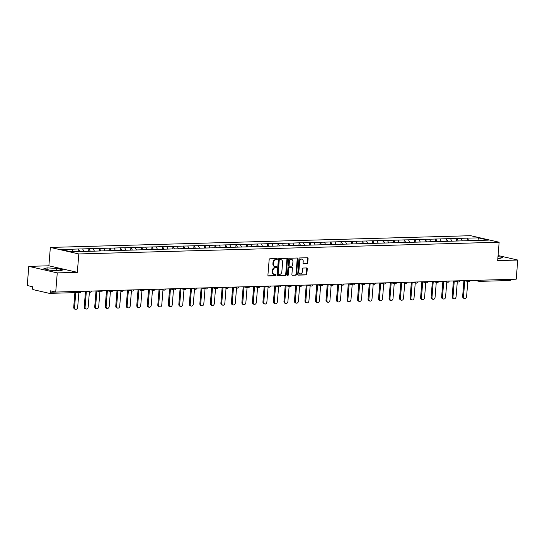 <?xml version="1.0" encoding="UTF-8"?>
<svg xmlns="http://www.w3.org/2000/svg" width="545" height="545" viewBox="0 0 545 545"><rect width="100%" height="100%" fill="white"/><g stroke="black" fill="none" stroke-linecap="round" stroke-linejoin="round"><path stroke-width="0.82" d="M277.33 259.168A0.606 0.456 102.9 0 0 276.921 258.582L269.891 258.78A0.872 0.654 102.9 0 0 269.162 259.658L267.915 275.116A0.872 0.654 102.9 0 0 268.508 275.954L275.538 275.763A0.606 0.456 102.9 0 0 275.634 274.557L274.721 274.585A2.78 2.091 102.9 0 1 274.326 274.544A2.78 2.091 102.9 0 1 272.827 271.894L272.929 270.606A2.78 2.091 102.9 0 1 275.273 267.799L276.179 267.772A0.606 0.456 102.9 0 0 276.274 266.573L275.368 266.594A2.78 2.091 102.9 0 1 274.966 266.56A2.78 2.091 102.9 0 1 273.474 263.909L273.576 262.615A2.78 2.091 102.9 0 1 275.913 259.808L276.819 259.788A0.606 0.456 102.9 0 0 277.33 259.168M274.966 266.56L274.401 266.423A2.78 2.091 102.9 0 1 272.902 263.773L273.004 262.486A2.78 2.091 102.9 0 1 275.341 259.679L276.254 259.652A0.606 0.456 102.9 0 0 276.642 258.589M268.154 275.818L274.966 275.627A0.606 0.456 102.9 0 0 275.354 274.564M274.326 274.544L273.753 274.414A2.78 2.091 102.9 0 1 272.262 271.764L272.364 270.477A2.78 2.091 102.9 0 1 274.7 267.67L275.613 267.643A0.606 0.456 102.9 0 0 275.995 266.58M307.005 263.787A0.872 0.654 102.9 0 0 307.734 262.908L308.082 258.568A0.872 0.654 102.9 0 0 307.489 257.731L299.689 257.949A0.872 0.654 102.9 0 0 298.96 258.827L297.713 274.285A0.872 0.654 102.9 0 0 298.306 275.123L306.113 274.905A0.872 0.654 102.9 0 0 306.842 274.033L307.264 268.794A0.872 0.654 102.9 0 0 306.672 267.949L303.327 268.045A0.872 0.654 102.9 0 0 302.598 268.923L302.393 271.519A2.323 1.744 102.9 0 1 300.104 273.835A2.323 1.744 102.9 0 1 298.851 271.621L299.668 261.437A2.323 1.744 102.9 0 1 301.957 259.127A2.323 1.744 102.9 0 1 303.211 261.341L303.075 263.037A0.872 0.654 102.9 0 0 303.667 263.875L306.433 263.657A0.872 0.654 102.9 0 0 307.169 262.779L307.516 258.439A0.872 0.654 102.9 0 0 307.278 257.737M77.335 272.33L48.873 265.803L28.79 266.362L57.259 272.888L77.335 272.33L78.814 253.95L499.145 242.225L497.667 260.599L517.75 260.04L516.21 279.204L55.713 292.052L50.392 290.832L50.276 292.229L80.803 291.35M57.259 272.888L55.713 292.052M287.515 259.141A0.872 0.654 102.9 0 0 286.922 258.303L279.115 258.521A0.872 0.654 102.9 0 0 278.386 259.4L277.146 274.857A0.872 0.654 102.9 0 0 277.739 275.702L285.539 275.484A0.872 0.654 102.9 0 0 286.268 274.605L287.515 259.141L286.942 259.011A0.872 0.654 102.9 0 0 286.711 258.31M289.402 258.235L297.209 258.017A0.872 0.654 102.9 0 1 297.802 258.855L296.555 274.319A0.872 0.654 102.9 0 1 295.826 275.198L292.488 275.286A0.872 0.654 102.9 0 1 291.895 274.448L292.399 268.174A0.872 0.654 102.9 0 0 291.807 267.336L289.593 267.397A0.872 0.654 102.9 0 0 288.857 268.276L288.332 274.803A0.606 0.456 102.9 0 1 287.406 274.83L288.673 259.113A0.872 0.654 102.9 0 1 289.402 258.235M78.814 253.95L50.351 247.43L470.682 235.699L499.145 242.225M467.085 240.733L467.29 238.138L460.893 238.315L462.33 240.91M467.29 238.138L478.415 237.872L488.32 240.141L71.088 251.783L61.183 249.515L72.131 249.208L73.377 251.715M78.153 251.586L78.357 248.99L72.131 249.208M78.357 248.99L82.642 248.915L83.91 251.47M88.665 251.293L88.869 248.697L82.642 248.915M88.869 248.697L93.154 248.622L94.421 251.177M99.176 251L99.381 248.404L93.154 248.622M99.381 248.404L103.666 248.329L104.933 250.884M109.688 250.707L109.892 248.111L103.666 248.329M109.892 248.111L114.177 248.036L115.445 250.591M120.2 250.414L120.404 247.818L114.177 248.036M120.404 247.818L124.689 247.737L125.956 250.298M130.711 250.121L130.916 247.519L124.689 247.737M130.916 247.519L135.201 247.444L136.468 249.998M141.223 249.828L141.428 247.226L135.201 247.444M141.428 247.226L145.713 247.151L146.98 249.705M151.735 249.535L151.939 246.933L145.713 247.151M151.939 246.933L156.224 246.858L157.491 249.412M162.246 249.235L162.451 246.64L156.224 246.858M162.451 246.64L166.736 246.565L168.003 249.12M172.758 248.942L172.963 246.347L166.736 246.565M172.963 246.347L177.248 246.272L178.515 248.827M183.27 248.649L183.474 246.054L177.248 246.272M183.474 246.054L187.759 245.979L189.026 248.534M193.782 248.357L193.986 245.761L187.759 245.979M193.986 245.761L198.271 245.686L199.538 248.241M204.293 248.064L204.498 245.468L198.271 245.686M204.498 245.468L208.783 245.393L210.05 247.948M214.805 247.771L215.009 245.175L208.783 245.393M215.009 245.175L219.294 245.1L220.561 247.655M225.317 247.478L225.521 244.882L219.294 245.1M225.521 244.882L229.806 244.807L231.073 247.362M235.828 247.185L236.033 244.589L229.806 244.807M236.033 244.589L240.318 244.514L241.585 247.069M246.34 246.892L246.544 244.296L240.318 244.514M246.544 244.296L250.829 244.221L252.097 246.776M256.852 246.599L257.056 244.003L250.829 244.221M257.056 244.003L261.341 243.928L262.608 246.483M267.363 246.306L267.568 243.71L261.341 243.928M267.568 243.71L271.853 243.635L273.12 246.19M277.875 246.013L278.079 243.417L271.853 243.635M278.079 243.417L282.365 243.343L283.632 245.897M288.387 245.72L288.591 243.125L282.365 243.343M288.591 243.125L292.876 243.05L294.143 245.604M298.898 245.427L299.103 242.832L292.876 243.05M299.103 242.832L303.388 242.757L304.655 245.311M309.41 245.134L309.615 242.539L303.388 242.757M309.615 242.539L313.9 242.464L315.167 245.018M319.922 244.841L320.126 242.246L313.9 242.464M320.126 242.246L324.411 242.164L325.678 244.725M330.434 244.548L330.638 241.953L324.411 242.164M330.638 241.953L334.923 241.871L336.19 244.426M340.945 244.255L341.15 241.653L334.923 241.871M341.15 241.653L345.435 241.578L346.702 244.133M351.457 243.962L351.661 241.36L345.435 241.578M351.661 241.36L355.946 241.285L357.213 243.84M361.969 243.663L362.173 241.067L355.946 241.285M362.173 241.067L366.458 240.992L367.725 243.547M372.48 243.37L372.685 240.774L366.458 240.992M372.685 240.774L376.97 240.699L378.237 243.254M382.992 243.077L383.196 240.481L376.97 240.699M383.196 240.481L387.481 240.406L388.748 242.961M393.504 242.784L393.708 240.188L387.481 240.406M393.708 240.188L397.993 240.113L399.26 242.668M404.015 242.491L404.22 239.895L397.993 240.113M404.22 239.895L408.505 239.82L409.772 242.375M414.527 242.198L414.731 239.602L408.505 239.82M414.731 239.602L419.016 239.528L420.284 242.082M425.039 241.905L425.243 239.309L419.016 239.528M425.243 239.309L429.528 239.235L430.795 241.789M435.55 241.612L435.755 239.017L429.528 239.235M435.755 239.017L440.04 238.942L441.307 241.496M446.062 241.319L446.266 238.724L440.04 238.942M446.266 238.724L450.552 238.649L451.819 241.203M456.574 241.026L456.778 238.431L450.552 238.649M456.778 238.431L461.063 238.356M456.955 238.472L458.195 240.979M446.444 238.765L447.683 241.272M435.932 239.057L437.172 241.564M425.42 239.35L426.66 241.857M414.909 239.643L416.148 242.157M404.397 239.936L405.637 242.45M393.885 240.229L395.125 242.743M383.373 240.522L384.613 243.036M372.862 240.815L374.102 243.329M362.35 241.108L363.59 243.622M351.838 241.401L353.078 243.915M341.327 241.694L342.567 244.208M330.815 241.987L332.055 244.501M320.303 242.28L321.543 244.794M309.792 242.573L311.031 245.087M299.273 242.866L300.52 245.379M288.761 243.159L290.008 245.672M278.25 243.458L279.496 245.965M267.738 243.751L268.985 246.258M257.226 244.044L258.473 246.551M246.715 244.337L247.961 246.844M236.203 244.63L237.45 247.137M225.691 244.923L226.938 247.43M215.18 245.216L216.426 247.73M204.668 245.509L205.915 248.023M194.156 245.802L195.403 248.316M183.645 246.095L184.891 248.609M173.133 246.388L174.38 248.902M162.621 246.681L163.868 249.194M152.109 246.974L153.356 249.487M141.598 247.267L142.845 249.78M131.086 247.559L132.333 250.073M120.574 247.852L121.821 250.366M110.063 248.145L111.309 250.659M99.551 248.438L100.798 250.952M89.039 248.731L90.286 251.245M78.528 249.031L79.774 251.538M28.79 266.362L27.25 285.526L32.571 286.745L32.462 288.148A1.328 0.858 -91.6 0 0 33.211 289.654L49.323 293.346A1.328 0.858 -91.6 0 0 49.466 293.36A1.328 0.858 -91.6 0 0 50.276 292.229M517.75 260.04L498.076 255.53M510.774 279.353L510.774 279.381A1.328 0.858 88.4 0 1 509.957 280.512A1.328 0.858 88.4 0 1 509.813 280.498M48.873 265.803L50.351 247.43M467.467 238.179L468.707 240.686M478.415 237.872L477.979 240.427M47.122 267.881L43.798 268.787L50.14 270.245L59.814 270.79L63.145 269.877L56.796 268.426L47.122 267.881L46.993 269.523M497.844 258.432L499.418 258.521L502.749 257.615L498.001 256.525M277.378 275.566L284.974 275.354A0.872 0.654 102.9 0 0 285.703 274.476L286.942 259.011M279.748 259.706A0.606 0.456 102.9 0 0 279.238 260.319L278.148 273.89A0.606 0.456 102.9 0 0 278.563 274.476L279.517 274.448A2.78 2.091 102.9 0 0 281.854 271.642L282.603 262.363A2.78 2.091 102.9 0 0 281.104 259.713A2.78 2.091 102.9 0 0 280.709 259.679L279.176 259.57A0.606 0.456 102.9 0 0 278.665 260.19L279.238 260.319M278.393 274.435L277.991 274.346A0.606 0.456 102.9 0 1 277.575 273.76L278.665 260.19M281.104 259.713L280.539 259.584A2.78 2.091 102.9 0 0 280.137 259.543L280.709 259.679M279.176 259.57L280.137 259.543M292.127 275.15L295.254 275.062A0.872 0.654 102.9 0 0 295.99 274.19L297.229 258.725A0.872 0.654 102.9 0 0 296.998 258.023M291.48 267.261A0.872 0.654 102.9 0 0 291.234 267.207L289.02 267.268A0.872 0.654 102.9 0 0 288.291 268.147L287.767 274.673L288.332 274.803M287.481 275.205A0.606 0.456 102.9 0 0 287.767 274.673M292.924 261.668A2.323 1.744 102.9 0 0 291.67 259.454A2.323 1.744 102.9 0 0 289.381 261.77L289.095 265.354A0.872 0.654 102.9 0 0 289.688 266.198L291.902 266.137A0.872 0.654 102.9 0 0 292.631 265.258L292.924 261.668M291.67 259.454L291.098 259.325A2.323 1.744 102.9 0 0 288.816 261.641L289.381 261.77M289.116 266.062A0.872 0.654 102.9 0 1 288.523 265.224L288.816 261.641M303.306 263.739L306.433 263.657M301.957 259.127L301.392 258.998A2.323 1.744 102.9 0 0 299.103 261.307L299.668 261.437M300.104 273.835L299.532 273.706A2.323 1.744 102.9 0 1 298.285 271.485L299.103 261.307M297.945 274.987L305.541 274.775A0.872 0.654 102.9 0 0 306.27 273.897L306.692 268.658A0.872 0.654 102.9 0 0 306.46 267.956M56.626 270.606L56.796 268.426M73.725 307.162L74.576 307.36A2.037 1.526 102.9 0 0 75.673 309.301L74.815 309.104A2.037 1.526 -77.1 0 1 73.725 307.162L74.89 292.651M75.673 309.301A2.037 1.526 102.9 0 0 77.676 307.271L78.862 292.542M74.576 307.36L75.762 292.631M84.237 306.869L85.088 307.067A2.037 1.526 102.9 0 0 86.185 309.008L85.327 308.811A2.037 1.526 -77.1 0 1 84.237 306.869L85.497 291.221M86.185 309.008A2.037 1.526 102.9 0 0 88.188 306.978L89.394 292.011M85.088 307.067L86.355 291.309M94.748 306.576L95.6 306.774A2.037 1.526 102.9 0 0 96.697 308.715L95.838 308.518A2.037 1.526 -77.1 0 1 94.748 306.576L96.009 290.928M96.697 308.715A2.037 1.526 102.9 0 0 98.7 306.685L99.905 291.718M95.6 306.774L96.867 291.016M105.26 306.283L106.111 306.481A2.037 1.526 102.9 0 0 107.208 308.422L106.35 308.225A2.037 1.526 -77.1 0 1 105.26 306.283L106.52 290.635M107.208 308.422A2.037 1.526 102.9 0 0 109.211 306.392L110.417 291.418M106.111 306.481L107.379 290.723M115.772 305.99L116.623 306.188A2.037 1.526 102.9 0 0 117.72 308.129L116.862 307.932A2.037 1.526 -77.1 0 1 115.772 305.99L117.032 290.342M117.72 308.129A2.037 1.526 102.9 0 0 119.723 306.099L120.929 291.125M116.623 306.188L117.89 290.43M126.283 305.697L127.135 305.895A2.037 1.526 102.9 0 0 128.232 307.836L127.373 307.639A2.037 1.526 -77.1 0 1 126.283 305.697L127.544 290.049M128.232 307.836A2.037 1.526 102.9 0 0 130.235 305.806L131.44 290.832M127.135 305.895L128.402 290.138M136.795 305.404L137.647 305.602A2.037 1.526 102.9 0 0 138.743 307.537L137.885 307.346A2.037 1.526 -77.1 0 1 136.795 305.404L138.055 289.756M138.743 307.537A2.037 1.526 102.9 0 0 140.746 305.513L141.952 290.54M137.647 305.602L138.914 289.845M147.307 305.111L148.158 305.309A2.037 1.526 102.9 0 0 149.255 307.244L148.397 307.053A2.037 1.526 -77.1 0 1 147.307 305.111L148.567 289.463M149.255 307.244A2.037 1.526 102.9 0 0 151.258 305.22L152.464 290.247M148.158 305.309L149.425 289.552M157.818 304.819L158.67 305.016A2.037 1.526 102.9 0 0 159.767 306.951L158.908 306.76A2.037 1.526 -77.1 0 1 157.818 304.819L159.079 289.17M159.767 306.951A2.037 1.526 102.9 0 0 161.77 304.928L162.975 289.954M158.67 305.016L159.937 289.259M168.33 304.526L169.182 304.716A2.037 1.526 102.9 0 0 170.278 306.658L169.42 306.467A2.037 1.526 -77.1 0 1 168.33 304.526L169.59 288.877M170.278 306.658A2.037 1.526 102.9 0 0 172.281 304.635L173.487 289.661M169.182 304.716L170.449 288.966M178.842 304.233L179.693 304.423A2.037 1.526 102.9 0 0 180.79 306.365L179.932 306.174A2.037 1.526 -77.1 0 1 178.842 304.233L180.102 288.584M180.79 306.365A2.037 1.526 102.9 0 0 182.793 304.342L183.999 289.368M179.693 304.423L180.96 288.673M189.353 303.94L190.205 304.13A2.037 1.526 102.9 0 0 191.302 306.072L190.443 305.874A2.037 1.526 -77.1 0 1 189.353 303.94L190.614 288.291M191.302 306.072A2.037 1.526 102.9 0 0 193.305 304.049L194.511 289.075M190.205 304.13L191.472 288.38M199.865 303.647L200.717 303.838A2.037 1.526 102.9 0 0 201.814 305.779L200.955 305.582A2.037 1.526 -77.1 0 1 199.865 303.647L201.125 287.992M201.814 305.779A2.037 1.526 102.9 0 0 203.816 303.756L205.022 288.782M200.717 303.838L201.984 288.087M210.377 303.354L211.228 303.545A2.037 1.526 102.9 0 0 212.325 305.486L211.467 305.289A2.037 1.526 -77.1 0 1 210.377 303.354L211.637 287.699M212.325 305.486A2.037 1.526 102.9 0 0 214.328 303.463L215.534 288.489M211.228 303.545L212.496 287.794M220.889 303.054L221.74 303.252A2.037 1.526 102.9 0 0 222.837 305.193L221.978 304.996A2.037 1.526 -77.1 0 1 220.889 303.054L222.149 287.406M222.837 305.193A2.037 1.526 102.9 0 0 224.84 303.163L226.046 288.196M221.74 303.252L223.007 287.501M231.4 302.761L232.252 302.959A2.037 1.526 102.9 0 0 233.349 304.9L232.49 304.703A2.037 1.526 -77.1 0 1 231.4 302.761L232.66 287.113M233.349 304.9A2.037 1.526 102.9 0 0 235.351 302.87L236.557 287.903M232.252 302.959L233.519 287.208M241.912 302.468L242.763 302.666A2.037 1.526 102.9 0 0 243.86 304.607L243.002 304.41A2.037 1.526 -77.1 0 1 241.912 302.468L243.172 286.82M243.86 304.607A2.037 1.526 102.9 0 0 245.863 302.577L247.069 287.61M242.763 302.666L244.031 286.915M252.424 302.175L253.275 302.373A2.037 1.526 102.9 0 0 254.372 304.314L253.514 304.117A2.037 1.526 -77.1 0 1 252.424 302.175L253.684 286.527M254.372 304.314A2.037 1.526 102.9 0 0 256.375 302.284L257.581 287.317M253.275 302.373L254.542 286.622M262.935 301.882L263.787 302.08A2.037 1.526 102.9 0 0 264.884 304.021L264.025 303.824A2.037 1.526 -77.1 0 1 262.935 301.882L264.196 286.234M264.884 304.021A2.037 1.526 102.9 0 0 266.887 301.991L268.092 287.024M263.787 302.08L265.054 286.329M273.447 301.589L274.298 301.787A2.037 1.526 102.9 0 0 275.395 303.728L274.537 303.531A2.037 1.526 -77.1 0 1 273.447 301.589L274.707 285.941M275.395 303.728A2.037 1.526 102.9 0 0 277.398 301.698L278.604 286.731M274.298 301.787L275.566 286.036M283.959 301.296L284.81 301.494A2.037 1.526 102.9 0 0 285.907 303.436L285.049 303.238A2.037 1.526 -77.1 0 1 283.959 301.296L285.219 285.648M285.907 303.436A2.037 1.526 102.9 0 0 287.91 301.405L289.116 286.438M284.81 301.494L286.077 285.737M294.47 301.003L295.322 301.201A2.037 1.526 102.9 0 0 296.419 303.143L295.56 302.945A2.037 1.526 -77.1 0 1 294.47 301.003L295.731 285.355M296.419 303.143A2.037 1.526 102.9 0 0 298.422 301.113L299.627 286.145M295.322 301.201L296.589 285.444M304.982 300.711L305.834 300.908A2.037 1.526 102.9 0 0 306.93 302.85L306.072 302.652A2.037 1.526 -77.1 0 1 304.982 300.711L306.242 285.062M306.93 302.85A2.037 1.526 102.9 0 0 308.933 300.82L310.139 285.853M305.834 300.908L307.101 285.151M315.494 300.418L316.345 300.615A2.037 1.526 102.9 0 0 317.442 302.557L316.584 302.359A2.037 1.526 -77.1 0 1 315.494 300.418L316.754 284.769M317.442 302.557A2.037 1.526 102.9 0 0 319.445 300.527L320.651 285.553M316.345 300.615L317.612 284.858M326.005 300.125L326.857 300.322A2.037 1.526 102.9 0 0 327.954 302.264L327.102 302.066A2.037 1.526 -77.1 0 1 326.005 300.125L327.266 284.476M327.954 302.264A2.037 1.526 102.9 0 0 329.957 300.234L331.162 285.26M326.857 300.322L328.124 284.565M336.517 299.832L337.369 300.029A2.037 1.526 102.9 0 0 338.465 301.964L337.614 301.773A2.037 1.526 -77.1 0 1 336.517 299.832L337.777 284.183M338.465 301.964A2.037 1.526 102.9 0 0 340.468 299.941L341.674 284.967M337.369 300.029L338.636 284.272M347.029 299.539L347.88 299.736A2.037 1.526 102.9 0 0 348.977 301.671L348.126 301.48A2.037 1.526 -77.1 0 1 347.029 299.539L348.289 283.891M348.977 301.671A2.037 1.526 102.9 0 0 350.98 299.648L352.186 284.674M347.88 299.736L349.147 283.979M357.54 299.246L358.392 299.443A2.037 1.526 102.9 0 0 359.489 301.378L358.637 301.187A2.037 1.526 -77.1 0 1 357.54 299.246L358.801 283.598M359.489 301.378A2.037 1.526 102.9 0 0 361.492 299.355L362.697 284.381M358.392 299.443L359.659 283.686M368.052 298.953L368.904 299.144A2.037 1.526 102.9 0 0 370 301.085L369.149 300.894A2.037 1.526 -77.1 0 1 368.052 298.953L369.312 283.305M370 301.085A2.037 1.526 102.9 0 0 372.003 299.062L373.209 284.088M368.904 299.144L370.171 283.393M378.564 298.66L379.415 298.851A2.037 1.526 102.9 0 0 380.512 300.792L379.661 300.602A2.037 1.526 -77.1 0 1 378.564 298.66L379.824 283.012M380.512 300.792A2.037 1.526 102.9 0 0 382.515 298.769L383.721 283.795M379.415 298.851L380.683 283.1M389.076 298.367L389.927 298.558A2.037 1.526 102.9 0 0 391.024 300.499L390.172 300.309A2.037 1.526 -77.1 0 1 389.076 298.367L390.336 282.719M391.024 300.499A2.037 1.526 102.9 0 0 393.027 298.476L394.233 283.502M389.927 298.558L391.194 282.807M399.587 298.074L400.439 298.265A2.037 1.526 102.9 0 0 401.536 300.206L400.684 300.009A2.037 1.526 -77.1 0 1 399.587 298.074L400.848 282.419M401.536 300.206A2.037 1.526 102.9 0 0 403.538 298.183L404.744 283.209M400.439 298.265L401.706 282.514M410.099 297.781L410.95 297.972A2.037 1.526 102.9 0 0 412.047 299.913L411.196 299.716A2.037 1.526 -77.1 0 1 410.099 297.781L411.359 282.126M412.047 299.913A2.037 1.526 102.9 0 0 414.05 297.89L415.256 282.916M410.95 297.972L412.218 282.221M420.611 297.481L421.462 297.679A2.037 1.526 102.9 0 0 422.559 299.621L421.707 299.423A2.037 1.526 -77.1 0 1 420.611 297.481L421.871 281.833M422.559 299.621A2.037 1.526 102.9 0 0 424.562 297.597L425.768 282.623M421.462 297.679L422.729 281.928M431.122 297.189L431.974 297.386A2.037 1.526 102.9 0 0 433.071 299.328L432.219 299.13A2.037 1.526 -77.1 0 1 431.122 297.189L432.383 281.54M433.071 299.328A2.037 1.526 102.9 0 0 435.074 297.298L436.279 282.33M431.974 297.386L433.241 281.636M441.634 296.896L442.486 297.093A2.037 1.526 102.9 0 0 443.582 299.035L442.731 298.837A2.037 1.526 -77.1 0 1 441.634 296.896L442.894 281.247M443.582 299.035A2.037 1.526 102.9 0 0 445.585 297.005L446.791 282.038M442.486 297.093L443.753 281.343M452.146 296.603L452.997 296.8A2.037 1.526 102.9 0 0 454.094 298.742L453.242 298.544A2.037 1.526 -77.1 0 1 452.146 296.603L453.406 280.954M454.094 298.742A2.037 1.526 102.9 0 0 456.097 296.712L457.303 281.745M452.997 296.8L454.264 281.05M462.657 296.31L463.509 296.507A2.037 1.526 102.9 0 0 464.606 298.449L463.754 298.251A2.037 1.526 -77.1 0 1 462.657 296.31L463.918 280.661M464.606 298.449A2.037 1.526 102.9 0 0 466.609 296.419L467.814 281.452M463.509 296.507L464.776 280.757M79.843 292.495A1.328 0.858 -91.6 0 0 79.986 292.508A1.328 0.858 -91.6 0 0 80.803 291.377L81.191 291.343M480.247 280.205L510.774 279.381M479.641 280.225L480.247 280.232A1.328 0.858 88.4 0 1 479.43 281.363A1.328 0.858 88.4 0 1 479.287 281.349A1.328 0.995 -77.1 0 1 478.381 280.259M91.703 291.05L90.708 291.078M90.354 292.202A1.328 0.995 -77.1 0 1 89.448 291.112M102.215 290.757L101.22 290.785M100.866 291.909A1.328 0.995 -77.1 0 1 99.96 290.819M112.726 290.458L111.732 290.492M111.378 291.616A1.328 0.995 -77.1 0 1 110.472 290.526M123.238 290.165L122.243 290.199M121.889 291.323A1.328 0.995 -77.1 0 1 120.983 290.233M133.75 289.872L132.755 289.899M132.401 291.03A1.328 0.995 -77.1 0 1 131.495 289.94M144.262 289.579L143.267 289.606M142.913 290.737A1.328 0.995 -77.1 0 1 142.007 289.647M154.773 289.286L153.779 289.313M153.424 290.444A1.328 0.995 -77.1 0 1 152.518 289.354M165.285 288.993L164.29 289.02M163.936 290.151A1.328 0.995 -77.1 0 1 163.03 289.054M175.797 288.7L174.802 288.727M174.448 289.858A1.328 0.995 -77.1 0 1 173.542 288.761M186.308 288.407L185.314 288.434M184.959 289.565A1.328 0.995 -77.1 0 1 184.053 288.469M196.82 288.114L195.825 288.142M195.471 289.272A1.328 0.995 -77.1 0 1 194.565 288.176M207.332 287.821L206.337 287.849M205.983 288.979A1.328 0.995 -77.1 0 1 205.077 287.883M217.843 287.528L216.849 287.556M216.494 288.687A1.328 0.995 -77.1 0 1 215.588 287.59M228.355 287.235L227.36 287.263M227.006 288.394A1.328 0.995 -77.1 0 1 226.1 287.297M238.867 286.942L237.872 286.97M237.518 288.101A1.328 0.995 -77.1 0 1 236.612 287.004M249.378 286.65L248.384 286.677M248.029 287.808A1.328 0.995 -77.1 0 1 247.123 286.711M259.89 286.357L258.895 286.384M258.541 287.508A1.328 0.995 -77.1 0 1 257.635 286.418M270.402 286.064L269.407 286.091M269.053 287.215A1.328 0.995 -77.1 0 1 268.147 286.125M280.913 285.771L279.919 285.798M279.565 286.922A1.328 0.995 -77.1 0 1 278.659 285.832M291.425 285.478L290.43 285.505M290.076 286.629A1.328 0.995 -77.1 0 1 289.17 285.539M301.937 285.185L300.942 285.212M300.588 286.336A1.328 0.995 -77.1 0 1 299.682 285.246M312.449 284.892L311.454 284.919M311.1 286.043A1.328 0.995 -77.1 0 1 310.194 284.953M322.96 284.592L321.966 284.626M321.611 285.75A1.328 0.995 -77.1 0 1 320.705 284.66M333.472 284.299L332.477 284.327M332.123 285.457A1.328 0.995 -77.1 0 1 331.217 284.367M343.984 284.006L342.989 284.034M342.635 285.164A1.328 0.995 -77.1 0 1 341.729 284.074M354.495 283.713L353.501 283.741M353.146 284.872A1.328 0.995 -77.1 0 1 352.24 283.781M365.007 283.42L364.012 283.448M363.658 284.579A1.328 0.995 -77.1 0 1 362.752 283.482M375.519 283.127L374.524 283.155M374.17 284.286A1.328 0.995 -77.1 0 1 373.264 283.189M386.03 282.835L385.036 282.862M384.681 283.993A1.328 0.995 -77.1 0 1 383.775 282.896M396.542 282.542L395.547 282.569M395.193 283.7A1.328 0.995 -77.1 0 1 394.287 282.603M407.054 282.249L406.059 282.276M405.705 283.407A1.328 0.995 -77.1 0 1 404.799 282.31M417.565 281.956L416.571 281.983M416.217 283.114A1.328 0.995 -77.1 0 1 415.31 282.017M428.077 281.663L427.082 281.69M426.728 282.821A1.328 0.995 -77.1 0 1 425.822 281.724M438.589 281.37L437.594 281.397M437.24 282.528A1.328 0.995 -77.1 0 1 436.334 281.431M449.1 281.077L448.106 281.104M447.752 282.235A1.328 0.995 -77.1 0 1 446.845 281.138M459.612 280.784L458.618 280.811M458.263 281.942A1.328 0.995 -77.1 0 1 457.357 280.845M470.124 280.491L469.129 280.518M468.775 281.642A1.328 0.995 -77.1 0 1 467.869 280.552M275.341 259.679L275.913 259.808M273.004 262.486L273.576 262.615M272.902 263.773L273.474 263.909M275.613 267.643L276.179 267.772M274.7 267.67L275.273 267.799M272.364 270.477L272.929 270.606M272.262 271.764L272.827 271.894M274.966 275.627L275.538 275.763M276.254 259.652L276.819 259.788M285.703 274.476L286.268 274.605M284.974 275.354L285.539 275.484M277.575 273.76L278.148 273.89M297.229 258.725L297.802 258.855M295.99 274.19L296.555 274.319M295.254 275.062L295.826 275.198M291.234 267.207L291.807 267.336M289.02 267.268L289.593 267.397M288.291 268.147L288.857 268.276M288.523 265.224L289.095 265.354M298.285 271.485L298.851 271.621M306.692 268.658L307.264 268.794M306.27 273.897L306.842 274.033M305.541 274.775L306.113 274.905M307.516 258.439L308.082 258.568M307.169 262.779L307.734 262.908M49.466 293.36L79.986 292.508A1.328 1.328 0 0 0 81.266 291.337M474.838 280.355L479.096 281.336A1.328 1.328 0 0 0 479.43 281.363L509.957 280.512M85.906 291.207L90.163 292.188A1.328 1.328 0 0 0 91.778 291.044M96.417 290.914L100.675 291.895A1.328 1.328 0 0 0 102.29 290.751M106.929 290.621L111.187 291.595A1.328 1.328 0 0 0 112.801 290.458M117.441 290.328L121.698 291.303A1.328 1.328 0 0 0 123.313 290.165M127.952 290.035L132.21 291.01A1.328 1.328 0 0 0 133.825 289.872M138.464 289.742L142.722 290.717A1.328 1.328 0 0 0 144.336 289.579M148.976 289.45L153.234 290.424A1.328 1.328 0 0 0 154.848 289.286M159.487 289.157L163.745 290.131A1.328 1.328 0 0 0 165.36 288.993M169.999 288.864L174.257 289.838A1.328 1.328 0 0 0 175.872 288.7M180.511 288.571L184.769 289.545A1.328 1.328 0 0 0 186.383 288.407M191.022 288.278L195.28 289.252A1.328 1.328 0 0 0 196.895 288.114M201.534 287.985L205.792 288.959A1.328 1.328 0 0 0 207.407 287.821M212.046 287.692L216.304 288.666A1.328 1.328 0 0 0 217.918 287.528M222.558 287.399L226.815 288.373A1.328 1.328 0 0 0 228.43 287.235M233.069 287.106L237.327 288.08A1.328 1.328 0 0 0 238.942 286.942M243.581 286.813L247.839 287.787A1.328 1.328 0 0 0 249.453 286.65M254.093 286.52L258.35 287.494A1.328 1.328 0 0 0 259.965 286.35M264.604 286.22L268.862 287.201A1.328 1.328 0 0 0 270.477 286.057M275.116 285.927L279.374 286.908A1.328 1.328 0 0 0 280.988 285.764M285.628 285.635L289.885 286.616A1.328 1.328 0 0 0 291.5 285.471M296.139 285.342L300.397 286.323A1.328 1.328 0 0 0 302.012 285.178M306.651 285.049L310.909 286.023A1.328 1.328 0 0 0 312.523 284.885M317.163 284.756L321.421 285.73A1.328 1.328 0 0 0 323.035 284.592M327.674 284.463L331.932 285.437A1.328 1.328 0 0 0 333.547 284.299M338.186 284.17L342.444 285.144A1.328 1.328 0 0 0 344.059 284.006M348.698 283.877L352.956 284.851A1.328 1.328 0 0 0 354.57 283.713M359.209 283.584L363.467 284.558A1.328 1.328 0 0 0 365.082 283.42M369.721 283.291L373.979 284.265A1.328 1.328 0 0 0 375.594 283.127M380.233 282.998L384.491 283.972A1.328 1.328 0 0 0 386.105 282.835M390.745 282.705L395.002 283.679A1.328 1.328 0 0 0 396.617 282.542M401.256 282.412L405.514 283.386A1.328 1.328 0 0 0 407.129 282.249M411.768 282.119L416.026 283.093A1.328 1.328 0 0 0 417.64 281.956M422.28 281.826L426.537 282.8A1.328 1.328 0 0 0 428.152 281.663M432.791 281.533L437.049 282.508A1.328 1.328 0 0 0 438.664 281.37M443.303 281.24L447.561 282.215A1.328 1.328 0 0 0 449.175 281.077M453.815 280.947L458.072 281.922A1.328 1.328 0 0 0 459.687 280.777M464.326 280.648L468.584 281.629A1.328 1.328 0 0 0 470.199 280.484M277.902 274.339L278.475 274.469M291.364 267.22L291.929 267.35M288.993 266.055L289.559 266.185"/></g></svg>
